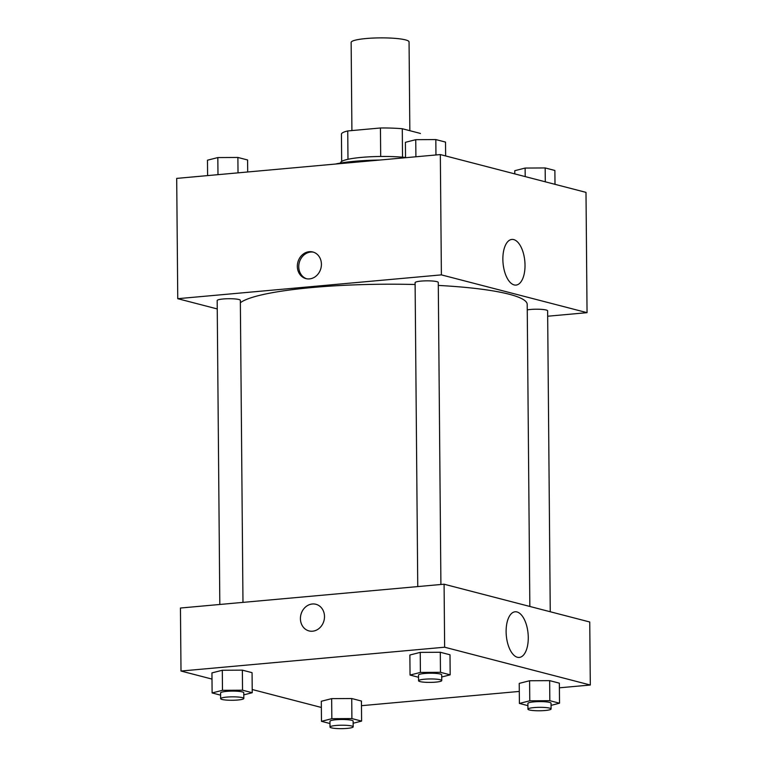 <?xml version="1.0" encoding="UTF-8"?>
<svg xmlns="http://www.w3.org/2000/svg" width="767" height="767" viewBox="0 0 767 767"><rect width="100%" height="100%" fill="white"/><g stroke="black" fill="none" stroke-linecap="round" stroke-linejoin="round"><path stroke-width="1.15" d="M409.837 130.697L409.06 41.917A28.964 4.286 179.5 0 0 366.099 38.532A28.964 4.286 179.5 0 0 351.142 42.425L351.909 130.563M402.531 157.187L402.282 128.731L420.354 133.42A39.462 5.839 179.5 0 1 420.354 133.477A39.462 5.839 179.5 0 1 420.354 133.544M347.988 159.296L347.739 130.946A39.462 5.839 179.5 0 0 341.44 134.167A39.462 5.839 179.5 0 0 341.449 134.225M347.739 130.946L380.442 127.984A39.462 5.839 179.5 0 1 402.282 128.731M380.691 156.468L380.442 127.984M340.606 163.045L340.606 162.825A40.546 6.002 -0.5 0 1 363.021 157.254A40.546 6.002 -0.5 0 1 405.532 157.465M379.55 160.063A55.032 8.149 179.5 0 0 354.594 161.291A55.032 8.149 179.5 0 0 335.515 164.042M217.243 308.938L177.752 298.689L176.698 178.395L440.335 154.57L585.998 192.373L587.052 312.668L547.676 316.225M513.746 239.601A22.914 10.93 -95.2 0 1 524.964 263.215A22.914 10.93 -95.2 0 1 516.009 285.084A22.914 10.93 -95.2 0 1 503.056 263.244A22.914 10.93 -95.2 0 1 511.877 239.438A22.914 10.93 -95.2 0 1 513.746 239.601M177.752 298.689L441.389 274.874L440.335 154.57M441.389 274.874L587.052 312.668M297.337 266.389A13.758 11.917 104.5 0 1 312.84 251.988A13.758 11.917 104.5 0 1 320.913 268.297A13.758 11.917 104.5 0 1 305.928 278.613A13.758 11.917 104.5 0 1 297.337 266.389M313.54 252.19A13.758 11.917 -75.5 0 0 298.756 266.753A13.758 11.917 -75.5 0 0 306.637 278.776M440.91 584.492L438.273 282.448A11.582 1.716 179.5 0 0 426.673 280.837A11.582 1.716 179.5 0 0 415.1 282.649L417.756 586.582M242.976 602.373L240.339 300.328A11.582 1.716 179.5 0 0 223.159 298.977A11.582 1.716 179.5 0 0 217.176 300.53L219.822 604.473M550.255 611.75L547.628 310.827A11.582 1.716 179.5 0 0 530.438 309.475A11.582 1.716 179.5 0 0 527.255 309.887M415.12 284.509A144.81 21.447 179.5 0 0 312.37 287.51A144.81 21.447 179.5 0 0 240.359 302.716M529.844 606.457L527.207 304.413A144.81 21.447 179.5 0 0 438.293 285.42M211.999 679.083L181.002 671.039L180.446 608.03L444.083 584.205L589.746 621.999L590.302 685.017L559.392 687.807M252.218 689.514L321.354 707.462M420.23 652.381L409.875 655.008L420.23 652.381L440.296 652.266L420.23 652.381L420.402 672.429L440.469 672.314L450.171 674.835L441.715 676.983M449.999 654.778L440.296 652.266L449.999 654.778L450.171 674.835M529.594 680.751L519.23 683.387L529.594 680.751L549.651 680.636L529.594 680.751L529.767 700.808L549.824 700.693L559.527 703.205L551.07 705.362M559.354 683.157L549.651 680.636L559.354 683.157L559.527 703.205M331.66 698.641L321.306 701.268L331.66 698.641L351.727 698.526L331.66 698.641L331.833 718.689L351.9 718.574L361.602 721.095L353.146 723.243M361.43 701.038L351.727 698.526L361.43 701.038L361.602 721.095M181.002 671.039L444.639 647.214L590.302 685.017M519.307 691.431L361.468 705.688M222.305 670.262L211.941 672.899L222.305 670.262L242.362 670.147L222.305 670.262L222.478 690.31L242.535 690.195L252.238 692.716L243.781 694.864M252.065 672.669L242.362 670.147L252.065 672.669L252.238 692.716M506.115 631.74A22.914 10.93 -95.2 0 1 515.127 611.788A22.914 10.93 -95.2 0 1 528.079 633.628A22.914 10.93 -95.2 0 1 519.249 657.434A22.914 10.93 -95.2 0 1 506.115 631.74M444.639 647.214L444.083 584.205M312.572 631.203A13.758 11.917 104.5 0 1 309.005 630.915A13.758 11.917 104.5 0 1 300.923 614.607A13.758 11.917 104.5 0 1 315.908 604.281A13.758 11.917 104.5 0 1 324.383 618.557A13.758 11.917 104.5 0 1 312.572 631.203M315.918 604.281A13.758 11.917 -75.5 0 0 300.923 614.607A13.758 11.917 -75.5 0 0 309.005 630.915M418.542 677.271L410.048 675.065L420.402 672.429M441.744 680.578L441.696 674.845A11.582 1.716 179.5 0 0 424.506 673.493A11.582 1.716 179.5 0 0 418.523 675.046L418.571 680.78A11.582 1.716 179.5 0 0 430.172 682.39A11.582 1.716 179.5 0 0 441.744 680.578A11.582 1.716 179.5 0 0 424.554 679.217A11.582 1.716 179.5 0 0 418.571 680.78M410.048 675.065L409.875 655.008M440.469 672.314L440.296 652.266M527.907 705.64L519.403 703.435L529.767 700.808M551.099 708.948L551.051 703.224A11.582 1.716 179.5 0 0 533.87 701.872A11.582 1.716 179.5 0 0 527.888 703.425L527.936 709.149A11.582 1.716 179.5 0 0 539.537 710.769A11.582 1.716 179.5 0 0 551.099 708.948A11.582 1.716 179.5 0 0 533.918 707.596A11.582 1.716 179.5 0 0 527.936 709.149M519.403 703.435L519.23 683.387M549.824 700.693L549.651 680.636M220.618 695.151L212.123 692.946L222.478 690.31M243.82 698.459L243.762 692.726A11.582 1.716 179.5 0 0 226.581 691.374A11.582 1.716 179.5 0 0 220.599 692.927L220.647 698.66A11.582 1.716 179.5 0 0 232.248 700.271A11.582 1.716 179.5 0 0 243.82 698.459A11.582 1.716 179.5 0 0 226.629 697.107A11.582 1.716 179.5 0 0 220.647 698.66M212.123 692.946L211.941 672.899M242.535 690.195L242.362 670.147M329.973 723.53L321.478 721.325L331.833 718.689M353.175 726.838L353.127 721.105A11.582 1.716 179.5 0 0 335.936 719.753A11.582 1.716 179.5 0 0 329.954 721.306L330.002 727.039A11.582 1.716 179.5 0 0 341.603 728.65A11.582 1.716 179.5 0 0 353.175 726.838A11.582 1.716 179.5 0 0 335.984 725.477A11.582 1.716 179.5 0 0 330.002 727.039M321.478 721.325L321.306 701.268M351.9 718.574L351.727 698.526M405.532 157.714L405.398 142.317L415.752 139.68L435.819 139.565L445.522 142.087L445.646 155.95M415.906 156.784L415.752 139.68M435.953 154.972L435.819 139.565M514.782 173.888L514.762 170.696L525.117 168.059L545.174 167.944L554.877 170.466L555.001 184.329M525.194 176.592L525.117 168.059M545.299 181.808L545.174 167.944M207.608 175.605L207.474 160.198L217.828 157.571L237.885 157.456L247.597 159.967L247.693 171.981M217.981 174.665L217.828 157.571M238.019 172.853L237.885 157.456M341.679 161.434L341.44 134.167"/></g></svg>
